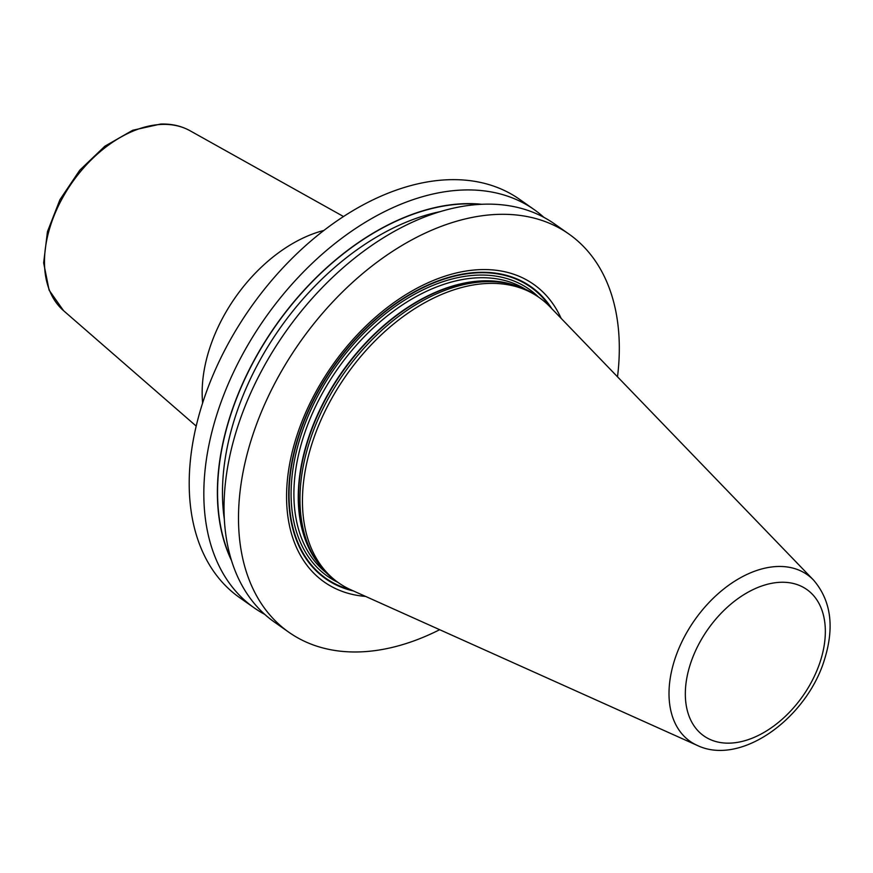 <?xml version="1.0" encoding="UTF-8"?>
<svg xmlns="http://www.w3.org/2000/svg" width="873" height="873" viewBox="0 0 873 873"><rect width="100%" height="100%" fill="white"/><g stroke="black" fill="none" stroke-linecap="round" stroke-linejoin="round"><path stroke-width="1.31" d="M439.686 629.695A243.414 157.762 125.1 0 1 288.887 632.27A243.414 157.762 125.1 0 1 251.413 439.261A243.414 157.762 -54.9 0 1 568.923 234.04A243.414 157.762 -54.9 0 1 617.506 376.82M288.887 632.27L274.417 622.089A243.414 157.762 -54.9 0 1 236.943 429.079A243.414 157.762 -54.9 0 1 554.453 223.87L568.923 234.04M264.748 614.374A243.414 157.762 -54.9 0 1 254.218 607.881A243.414 157.762 -54.9 0 1 216.744 414.871A243.414 157.762 -54.9 0 1 534.254 209.662A243.414 157.762 -54.9 0 1 543.923 217.377M254.218 607.881L239.584 597.601A243.414 157.762 -54.9 0 1 202.121 404.592A243.414 157.762 -54.9 0 1 519.621 199.371L534.254 209.662M561.153 318.383A181.977 117.942 125.1 0 0 428.294 282.656A181.977 117.942 125.1 0 0 296.22 437.711A181.977 117.942 125.1 0 0 365.623 596.423M512.953 284.685L510.378 283.987A173.454 112.421 -54.9 0 0 307.733 441.236A173.454 112.421 125.1 0 0 316.091 560.28L317.619 562.463A174.382 113.021 125.1 0 1 309.217 442.775A174.382 113.021 -54.9 0 1 512.953 284.685A174.382 113.021 -54.9 0 1 536.677 295.761L539.165 297.507A174.382 113.021 125.1 0 0 311.705 444.521A174.382 113.021 125.1 0 0 338.549 582.804A174.382 113.021 125.1 0 0 350.793 589.766L697.254 745.411C741.319 766.603 807.514 717.41 824.734 658.744C834.599 626.541 830.867 600.318 813.527 580.065A101.857 66.01 125.1 0 0 738.765 578.723A101.857 66.01 125.1 0 0 674.414 660.577A101.857 66.01 125.1 0 0 697.254 745.411M317.619 562.463A174.382 113.021 125.1 0 0 336.061 581.047L338.549 582.804M813.527 580.065L549.87 306.674A174.382 113.021 125.1 0 0 539.165 297.507M323.959 230.428A132.314 85.761 125.1 0 0 202.634 402.966M481.983 204.304A231.541 150.069 -54.9 0 0 229.664 417.578A231.541 150.069 125.1 0 0 231.498 560.51M551.922 308.813A178.507 115.694 -54.9 0 0 420.415 288.625A178.507 115.694 -54.9 0 0 298.162 437.22A178.507 115.694 125.1 0 0 353.5 590.977M350.924 589.821A177.983 115.356 125.1 0 1 298.501 437.177A177.983 115.356 -54.9 0 1 418.745 289.847A177.983 115.356 -54.9 0 1 549.957 306.772M538.499 297.038A175.386 113.665 -54.9 0 0 410.004 296.853A175.386 113.665 -54.9 0 0 300.399 437.111A175.386 113.665 125.1 0 0 337.884 582.335M525.47 289.269A173.389 112.377 -54.9 0 0 303.106 437.94A173.389 112.377 125.1 0 0 326.164 572.699M317.772 562.681A173.389 112.377 125.1 0 1 307.46 441.007A173.389 112.377 -54.9 0 1 513.204 284.762M820.598 660.457A89.504 58.011 125.1 0 0 780.702 582.28A89.504 58.011 125.1 0 0 690.074 664.953A89.504 58.011 125.1 0 0 729.981 743.13A89.504 58.011 125.1 0 0 820.598 660.457M196.196 426.089L63.522 310.646A110.205 71.433 125.1 0 1 61.121 200.528A110.205 71.433 125.1 0 1 161.909 124.413A110.205 71.433 -54.9 0 1 190.03 130.743L343.547 216.548M480.477 204.38A231.301 149.916 -54.9 0 0 229.839 417.578A231.301 149.916 125.1 0 0 231.061 559.069M440.559 211.561A227.809 147.646 -54.9 0 0 234.564 419.018A227.809 147.646 125.1 0 0 224.317 519.075M63.522 310.646L49.095 290.163L43.65 262.871L47.448 231.683L59.931 199.699L79.759 170.191L104.88 146.206L132.729 130.252L160.577 124.064C171.479 123.693 181.3 125.919 190.03 130.743"/></g></svg>
